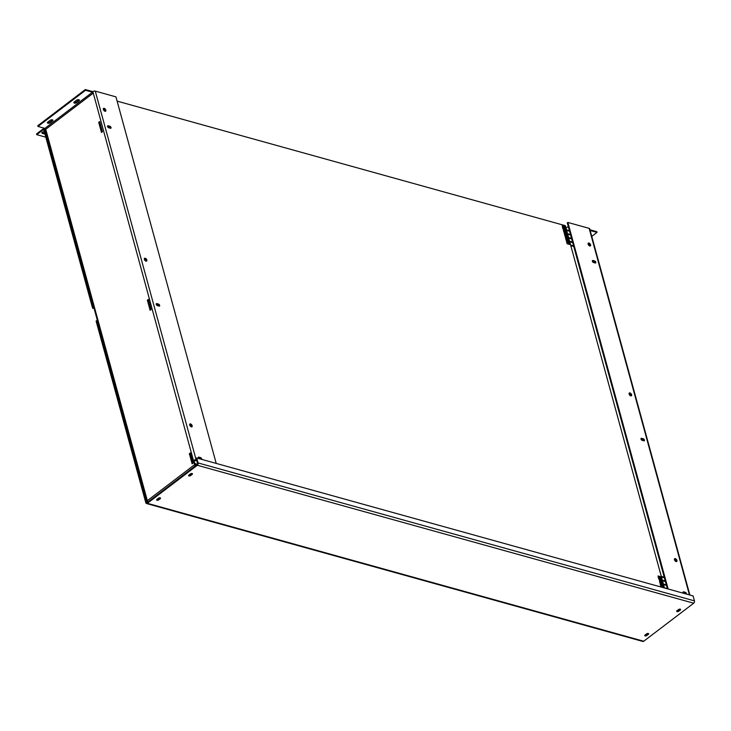 <?xml version="1.0" encoding="UTF-8"?>
<svg xmlns="http://www.w3.org/2000/svg" width="731" height="731" viewBox="0 0 731 731"><rect width="100%" height="100%" fill="white"/><g stroke="black" fill="none" stroke-linecap="round" stroke-linejoin="round"><path stroke-width="1.1" d="M645.107 635.906A1.206 0.594 164.7 0 0 646.761 635.541L648.36 634.325A1.206 0.594 164.7 0 0 648.662 633.768A1.206 0.594 164.7 0 0 647.858 633.43A1.206 0.594 164.7 0 0 646.643 633.85L645.044 635.065A1.206 0.594 164.7 0 0 644.742 635.623A1.206 0.594 164.7 0 0 645.107 635.906M644.916 635.184A1.206 0.594 164.7 0 0 646.56 634.81L648.159 633.594A1.206 0.594 164.7 0 0 648.296 633.475M677.052 611.591A1.206 0.594 164.7 0 0 678.715 611.226L680.305 610.01A1.206 0.594 164.7 0 0 680.616 609.453A1.206 0.594 164.7 0 0 679.803 609.115A1.206 0.594 164.7 0 0 678.587 609.535L676.997 610.75A1.206 0.594 164.7 0 0 676.687 611.308A1.206 0.594 164.7 0 0 677.052 611.591M676.86 610.869A1.206 0.594 164.7 0 0 678.514 610.495L680.113 609.279A1.206 0.594 164.7 0 0 680.241 609.161M156.982 500.269A1.206 0.594 164.7 0 0 158.636 499.903L160.235 498.688A1.206 0.594 164.7 0 0 160.537 498.131A1.206 0.594 164.7 0 0 159.733 497.793A1.206 0.594 164.7 0 0 158.517 498.204L156.918 499.419A1.206 0.594 164.7 0 0 156.617 499.977A1.206 0.594 164.7 0 0 156.982 500.269M156.79 499.538A1.206 0.594 164.7 0 0 158.435 499.172L160.034 497.957A1.206 0.594 164.7 0 0 160.171 497.838M188.927 475.954A1.206 0.594 164.7 0 0 190.59 475.589L192.18 474.364A1.206 0.594 164.7 0 0 192.491 473.816A1.206 0.594 164.7 0 0 191.677 473.478A1.206 0.594 164.7 0 0 190.462 473.889L188.872 475.104A1.206 0.594 164.7 0 0 188.561 475.662A1.206 0.594 164.7 0 0 188.927 475.954M188.735 475.223A1.206 0.594 164.7 0 0 190.389 474.858L191.988 473.642A1.206 0.594 164.7 0 0 192.116 473.524M94.135 308.592L92.59 308.162L43.878 130.118A0.868 0.585 -74.5 0 0 43.111 129.826L36.751 134.668L45.815 137.181M197.333 465.272A1.736 1.17 -74.5 0 0 198.083 462.942L196.73 457.999L693.098 595.929L694.45 600.873A1.736 1.17 105.5 0 1 693.701 603.203L197.333 465.272L147.36 503.303A1.736 1.17 -74.5 0 1 146.502 503.522A1.736 1.17 -74.5 0 1 145.816 502.727L96.108 321.028L97.479 320.808M147.187 502.508L146.392 502.288L96.684 320.589M93.961 307.952L93.166 307.733L44.454 129.679A1.736 1.17 -74.5 0 0 43.769 128.884A1.736 1.17 -74.5 0 0 42.91 129.095L36.55 133.937L36.751 134.668M693.701 603.203L643.737 641.233A1.736 1.17 105.5 0 1 642.869 641.452L146.502 503.522M146.392 502.288A0.868 0.585 -74.5 0 0 147.169 502.581L197.132 464.55A0.868 0.585 -74.5 0 0 197.507 463.381L196.155 458.438L196.73 457.999M93.166 307.733L92.59 308.162M44.774 133.389A1.69 0.832 -15.3 0 1 44.591 133.344L42.188 132.676A1.69 0.832 -15.3 0 1 41.959 132.585M44.299 131.653A1.69 0.832 164.7 0 0 42.581 132.046A1.69 0.832 164.7 0 0 41.877 133.005A1.69 0.832 164.7 0 0 42.389 133.407L44.792 134.075A1.69 0.832 164.7 0 0 44.975 134.12M664.452 587.971L565.337 225.669L117.106 101.116M568.38 226.884A7.712 3.783 164.7 0 0 565.876 227.633M566.498 229.899L569.431 230.713M566.644 230.42L569.577 231.234M567.539 233.701L570.472 234.523M567.685 234.231L570.619 235.044M568.581 237.511L571.514 238.324M568.727 238.041L571.66 238.854M570.664 245.132L573.597 245.945M570.81 245.653L573.744 246.466M661.29 576.412L664.223 577.234M661.436 576.942L664.369 577.755M663.373 584.032L666.307 584.846M663.52 584.553L666.453 585.376M664.415 587.843L667.348 588.656M564.771 226.354L565.62 229.251L565.529 226.564L566.607 229.708L565.556 226.573L565.94 229.342L564.451 226.263L565.182 229.132L564.771 226.354M564.012 226.144L564.862 229.041L563.702 226.053L564.113 228.83L564.012 226.144M563.354 228.629L562.212 225.641L562.824 228.657L562.185 225.632L563.354 228.629M562.943 225.842L563.674 228.712L562.971 225.852M565.492 232.741L564.305 229.744L564.396 232.431L563.546 229.534L564.688 232.641L563.985 229.653L565.465 232.732L564.771 229.872L566.251 232.951L565.812 230.164L567.009 233.162L566.571 230.366L567.42 233.271L566.598 230.375L566.982 233.152L565.84 230.164L566.223 232.942L564.743 229.863L565.465 232.732M563.957 232.312L563.254 229.452L563.957 232.312M568.471 237.1L567.64 234.185M566.534 233.883L567.265 236.743M566.973 236.67L566.123 233.765M565.026 233.463L565.757 236.323M565.465 236.25L564.615 233.344L565.438 236.241M564.268 233.253L564.999 236.122L564.295 233.262M566.534 236.542L565.812 233.673M566.096 233.756L566.954 236.661M567.293 236.753L566.562 233.883M566.854 233.966L567.704 236.871M566.827 240.143L566.096 237.127L566.799 240.133M568.654 237.986L569.504 240.892L568.362 237.904M567.896 237.776L568.745 240.682L567.923 237.785M568.334 240.563L567.603 237.694M567.137 237.566L567.996 240.472M567.576 240.353L566.854 237.484L567.548 240.344M565.31 237.054L566.041 239.923M566.507 240.051L565.657 237.155M567.868 243.953L567.137 241.084L567.841 243.944M569.696 241.797L570.573 244.702L569.723 241.797M570.134 244.583L568.937 241.586L569.814 244.492M568.179 241.376L569.038 244.273L568.206 241.376M567.896 241.294L568.279 244.063M567.11 243.743L566.379 240.874M566.351 240.865L567.082 243.734M567.548 243.862L566.699 240.965M567.868 241.285L568.59 244.154M568.617 241.495L569.348 244.364M567.521 243.852L566.671 240.956M659.536 579.043L658.814 576.174M661.052 576.796L662.213 579.793M660.614 576.677L661.464 579.582M661.052 579.464L660.321 576.595M660.733 579.381L659.883 576.476L660.705 579.372M660.294 579.254L659.563 576.384L660.267 579.244M658.777 578.833L658.055 575.964L658.658 578.952M659.225 578.961L658.366 576.055M659.508 579.034L659.124 576.266M660.294 576.595L661.025 579.455M661.491 579.592L660.632 576.686M662.304 580.103L661.391 576.896M659.198 578.952L658.339 576.046M660.577 582.854L659.855 579.985M662.405 580.697L663.255 583.603L662.432 580.706M661.656 580.487L662.505 583.393L661.674 580.496M662.843 583.484L662.122 580.615L662.505 583.393M662.094 583.274L661.363 580.405M660.897 580.277L661.747 583.183M661.336 583.064L660.605 580.195L661.308 583.055M660.139 580.067L660.988 582.972L660.166 580.076M659.38 579.857L659.791 582.634M660.267 582.762L659.408 579.866M659.828 579.975L660.55 582.845M664.305 587.432L663.474 584.508M662.377 584.206L663.108 587.075M662.816 586.993L661.966 584.087M660.87 583.786L661.592 586.655M661.308 586.573L660.449 583.667M660.111 583.576L660.742 586.573M660.861 586.454L660.139 583.585M661.281 586.564L660.422 583.667M662.377 586.874L661.646 584.005M661.939 584.087L663.108 587.221L662.405 584.215M662.697 584.297L663.547 587.194M98.703 122.315L99.663 121.584L102.431 131.708L101.472 132.439L98.703 122.315M594.714 262.84L594.358 261.515M147.351 300.149L148.311 299.418L151.079 309.551L150.12 310.273L147.351 300.149M643.371 440.683L643.006 439.349M189.356 453.677L190.316 452.955L193.085 463.079L192.125 463.81L189.356 453.677M194.848 463.573L197.37 464.267M196.502 465.026L195.14 464.651M685.239 593.746L685.011 592.878M676.924 560.421A1.736 0.959 52.7 0 0 675.892 558.932A1.736 0.959 52.7 0 0 674.64 558.703A1.736 0.959 52.7 0 0 674.448 559.736A1.736 0.959 52.7 0 0 675.481 561.225A1.736 0.959 52.7 0 0 676.742 561.463A1.736 0.959 52.7 0 0 676.924 560.421A1.736 0.959 52.7 0 0 675.289 558.621A1.736 0.959 52.7 0 0 674.448 559.736A1.736 0.959 52.7 0 0 676.084 561.536A1.736 0.959 52.7 0 0 676.924 560.421M631.602 394.74A1.736 0.959 52.7 0 0 630.57 393.251A1.736 0.959 52.7 0 0 629.309 393.013A1.736 0.959 52.7 0 0 629.126 394.055A1.736 0.959 52.7 0 0 630.159 395.544A1.736 0.959 52.7 0 0 631.41 395.773A1.736 0.959 52.7 0 0 631.602 394.74A1.736 0.959 52.7 0 0 629.967 392.94A1.736 0.959 52.7 0 0 629.126 394.055A1.736 0.959 52.7 0 0 630.762 395.855A1.736 0.959 52.7 0 0 631.602 394.74M590.593 244.858A1.736 0.959 52.7 0 0 589.561 243.368A1.736 0.959 52.7 0 0 588.309 243.131A1.736 0.959 52.7 0 0 588.117 244.163A1.736 0.959 52.7 0 0 589.149 245.653A1.736 0.959 52.7 0 0 590.41 245.89A1.736 0.959 52.7 0 0 590.593 244.858A1.736 0.959 52.7 0 0 588.958 243.048A1.736 0.959 52.7 0 0 588.117 244.163A1.736 0.959 52.7 0 0 589.753 245.972A1.736 0.959 52.7 0 0 590.593 244.858M592.357 261.25A1.206 0.667 52.7 0 0 593.49 262.502L595.208 262.977A1.206 0.667 52.7 0 0 595.655 262.922A1.206 0.667 52.7 0 0 595.664 261.881A1.206 0.667 52.7 0 0 594.65 260.958L592.932 260.474A1.206 0.667 52.7 0 0 592.485 260.528A1.206 0.667 52.7 0 0 592.357 261.25M641.005 439.084A1.206 0.667 52.7 0 0 642.138 440.336L643.856 440.82A1.206 0.667 52.7 0 0 644.313 440.766A1.206 0.667 52.7 0 0 644.313 439.715A1.206 0.667 52.7 0 0 643.307 438.792L641.59 438.317A1.206 0.667 52.7 0 0 641.133 438.372A1.206 0.667 52.7 0 0 641.005 439.084M686.455 594.084A1.206 0.667 52.7 0 0 686.199 593.06A1.206 0.667 52.7 0 0 685.303 592.32L683.586 591.845A1.206 0.667 52.7 0 0 683.138 591.9A1.206 0.667 52.7 0 0 683.01 592.622A1.206 0.667 52.7 0 0 683.293 593.207M678.048 610.75A1.087 0.53 164.7 0 0 678.222 610.339A1.087 0.53 164.7 0 0 677.884 610.074M646.103 635.065A1.087 0.53 164.7 0 0 646.277 634.654A1.087 0.53 164.7 0 0 645.93 634.389M668.143 588.994L567.859 222.443L589.159 228.364A1.736 0.85 -15.3 0 1 589.689 228.776L689.881 595.034M567.859 222.443L567.293 222.882L667.385 588.784M595.253 262.996A1.206 0.667 52.7 0 0 594.075 261.387L592.357 260.912A1.206 0.667 52.7 0 0 592.311 260.903M643.91 440.83A1.206 0.667 52.7 0 0 642.732 439.23L641.014 438.755A1.206 0.667 52.7 0 0 640.959 438.737M685.833 593.91A1.206 0.667 52.7 0 0 684.728 592.759L683.01 592.284A1.206 0.667 52.7 0 0 682.964 592.274M591.772 236.396L597.008 232.412L596.807 231.681L589.954 229.781M597.008 232.412L590.155 230.503M676.129 560.64A1.206 0.667 52.7 0 0 675.444 559.626A1.206 0.667 52.7 0 0 674.576 559.407L676.047 561.326A1.206 0.667 52.7 0 0 676.129 560.64M675.983 561.326A1.206 0.667 52.7 0 0 676.001 560.732A1.206 0.667 52.7 0 0 674.567 559.462M674.567 559.763A1.581 0.877 52.7 0 0 676.047 561.408A1.581 0.877 52.7 0 0 676.815 560.394A1.581 0.877 52.7 0 0 675.325 558.749A1.581 0.877 52.7 0 0 674.567 559.763M630.807 394.95A1.206 0.667 52.7 0 0 630.122 393.945A1.206 0.667 52.7 0 0 629.254 393.726L630.716 395.635A1.206 0.667 52.7 0 0 630.807 394.95M630.652 395.645A1.206 0.667 52.7 0 0 630.679 395.051A1.206 0.667 52.7 0 0 629.236 393.781M629.236 394.082A1.581 0.877 52.7 0 0 630.725 395.727A1.581 0.877 52.7 0 0 631.483 394.713A1.581 0.877 52.7 0 0 629.994 393.068A1.581 0.877 52.7 0 0 629.236 394.082M589.798 245.068A1.206 0.667 52.7 0 0 589.113 244.063A1.206 0.667 52.7 0 0 588.254 243.843L589.698 245.762A1.206 0.667 52.7 0 0 589.798 245.068M589.652 245.753A1.206 0.667 52.7 0 0 589.67 245.168A1.206 0.667 52.7 0 0 588.236 243.898M588.236 244.2A1.581 0.877 52.7 0 0 589.716 245.835A1.581 0.877 52.7 0 0 590.484 244.821A1.581 0.877 52.7 0 0 588.994 243.185A1.581 0.877 52.7 0 0 588.236 244.2M105.84 110.153A1.736 0.959 52.7 0 0 104.807 108.663A1.736 0.959 52.7 0 0 103.546 108.426A1.736 0.959 52.7 0 0 103.363 109.458A1.736 0.959 52.7 0 0 104.396 110.948A1.736 0.959 52.7 0 0 105.648 111.185A1.736 0.959 52.7 0 0 105.84 110.153A1.736 0.959 52.7 0 0 104.204 108.343A1.736 0.959 52.7 0 0 103.363 109.458A1.736 0.959 52.7 0 0 104.999 111.267A1.736 0.959 52.7 0 0 105.84 110.153M146.84 260.035A1.736 0.959 52.7 0 0 145.807 258.546A1.736 0.959 52.7 0 0 144.555 258.308A1.736 0.959 52.7 0 0 144.363 259.35A1.736 0.959 52.7 0 0 145.396 260.839A1.736 0.959 52.7 0 0 146.657 261.077A1.736 0.959 52.7 0 0 146.84 260.035A1.736 0.959 52.7 0 0 145.204 258.235A1.736 0.959 52.7 0 0 144.363 259.35A1.736 0.959 52.7 0 0 145.999 261.15A1.736 0.959 52.7 0 0 146.84 260.035M192.162 425.716A1.736 0.959 52.7 0 0 191.129 424.236A1.736 0.959 52.7 0 0 189.877 423.998A1.736 0.959 52.7 0 0 189.694 425.031A1.736 0.959 52.7 0 0 190.727 426.52A1.736 0.959 52.7 0 0 191.979 426.758A1.736 0.959 52.7 0 0 192.162 425.716A1.736 0.959 52.7 0 0 190.526 423.916A1.736 0.959 52.7 0 0 189.694 425.031A1.736 0.959 52.7 0 0 191.33 426.831A1.736 0.959 52.7 0 0 192.162 425.716M157.978 499.419A1.087 0.53 164.7 0 0 158.152 499.008A1.087 0.53 164.7 0 0 157.805 498.743M189.923 475.104A1.087 0.53 164.7 0 0 190.097 474.693A1.087 0.53 164.7 0 0 189.758 474.428M107.585 126.545A1.206 0.667 52.7 0 0 108.727 127.797L110.445 128.272A1.206 0.667 52.7 0 0 110.893 128.217A1.206 0.667 52.7 0 0 110.893 127.176A1.206 0.667 52.7 0 0 109.888 126.244L108.17 125.769A1.206 0.667 52.7 0 0 107.713 125.823A1.206 0.667 52.7 0 0 107.585 126.545M156.242 304.379A1.206 0.667 52.7 0 0 157.375 305.631L159.093 306.106A1.206 0.667 52.7 0 0 159.541 306.061A1.206 0.667 52.7 0 0 159.541 305.01A1.206 0.667 52.7 0 0 158.536 304.087L156.818 303.612A1.206 0.667 52.7 0 0 156.37 303.657A1.206 0.667 52.7 0 0 156.242 304.379M201.683 459.379A1.206 0.667 52.7 0 0 201.436 458.355A1.206 0.667 52.7 0 0 200.541 457.615L198.823 457.14A1.206 0.667 52.7 0 0 198.366 457.195A1.206 0.667 52.7 0 0 198.238 457.917A1.206 0.667 52.7 0 0 198.53 458.501M148.064 501.895A1.736 0.959 -127.3 0 1 147.342 500.68L194.592 464.715L92.874 91.649A1.736 0.85 -15.3 0 1 95.268 91.119L115.946 96.867L216.221 463.417M147.306 502.937A1.736 0.85 164.7 0 1 147.744 502.142L45.742 129.286L93.276 93.111A0.868 0.484 52.7 0 0 92.462 92.207L85.518 90.278L37.985 126.463L44.92 128.391A0.868 0.484 -127.3 0 1 45.742 129.286M195.716 465.629A0.868 0.484 52.7 0 1 195.204 464.889L194.081 460.758L196.749 460.603M147.196 502.553L44.902 128.629A1.736 0.85 -15.3 0 1 44.911 128.382L92.462 92.207M194.081 460.758L193.459 460.585M196.566 459.954L196.136 459.836A1.736 0.85 164.7 0 0 193.752 460.366M201.071 459.205A1.206 0.667 52.7 0 0 199.965 458.054L198.247 457.579A1.206 0.667 52.7 0 0 198.202 457.56M158.965 305.43L159.139 306.088A1.206 0.667 52.7 0 0 157.96 304.525L156.242 304.041A1.206 0.667 52.7 0 0 156.196 304.032M110.491 128.281A1.206 0.667 52.7 0 0 109.312 126.682L107.594 126.207A1.206 0.667 52.7 0 0 107.548 126.198M92.928 91.841A1.736 0.959 52.7 0 0 92.261 91.476L85.317 89.547L85.518 90.278M85.317 89.547L37.784 125.732L37.985 126.463M73.95 102.294A1.69 0.832 164.7 0 0 76.499 101.865L78.738 100.165A1.69 0.832 164.7 0 0 79.076 99.8M47.497 122.424A1.69 0.832 164.7 0 0 50.046 122.004L52.285 120.304A1.69 0.832 164.7 0 0 52.623 119.939M50.247 122.735L52.477 121.026A1.69 0.832 164.7 0 0 52.906 120.249A1.69 0.832 164.7 0 0 51.773 119.783A1.69 0.832 164.7 0 0 50.073 120.359L47.844 122.059A1.69 0.832 164.7 0 0 47.414 122.845A1.69 0.832 164.7 0 0 48.548 123.311A1.69 0.832 164.7 0 0 50.247 122.735L50.046 122.004M76.7 102.596L78.93 100.896A1.69 0.832 164.7 0 0 79.359 100.12A1.69 0.832 164.7 0 0 78.226 99.654A1.69 0.832 164.7 0 0 76.527 100.229L74.288 101.929A1.69 0.832 164.7 0 0 73.868 102.706A1.69 0.832 164.7 0 0 75.001 103.172A1.69 0.832 164.7 0 0 76.7 102.596L76.499 101.865M194.592 464.715A1.736 0.959 52.7 0 0 195.314 465.93M191.367 425.935A1.206 0.667 52.7 0 0 190.681 424.921A1.206 0.667 52.7 0 0 189.822 424.702L191.284 426.621A1.206 0.667 52.7 0 0 191.367 425.935M191.22 426.621A1.206 0.667 52.7 0 0 191.239 426.027A1.206 0.667 52.7 0 0 189.804 424.757M189.804 425.067A1.581 0.877 52.7 0 0 191.294 426.703A1.581 0.877 52.7 0 0 192.052 425.689A1.581 0.877 52.7 0 0 190.563 424.053A1.581 0.877 52.7 0 0 189.804 425.067M146.045 260.245A1.206 0.667 52.7 0 0 145.359 259.24A1.206 0.667 52.7 0 0 144.491 259.021L145.962 260.94A1.206 0.667 52.7 0 0 146.045 260.245M145.898 260.94A1.206 0.667 52.7 0 0 145.917 260.346A1.206 0.667 52.7 0 0 144.482 259.076M144.473 259.377A1.581 0.877 52.7 0 0 145.962 261.022A1.581 0.877 52.7 0 0 146.73 260.008A1.581 0.877 52.7 0 0 145.241 258.363A1.581 0.877 52.7 0 0 144.473 259.377M105.036 110.363A1.206 0.667 52.7 0 0 104.359 109.358A1.206 0.667 52.7 0 0 103.491 109.138L104.953 111.048A1.206 0.667 52.7 0 0 105.036 110.363M104.889 111.048A1.206 0.667 52.7 0 0 104.917 110.463A1.206 0.667 52.7 0 0 103.473 109.193M103.473 109.495A1.581 0.877 52.7 0 0 104.962 111.13A1.581 0.877 52.7 0 0 105.721 110.116A1.581 0.877 52.7 0 0 104.231 108.48A1.581 0.877 52.7 0 0 103.473 109.495M646.56 634.81L646.761 635.541M678.514 610.495L678.715 611.226M158.435 499.172L158.636 499.903M190.389 474.858L190.59 475.589M45.249 129.899L44.454 129.679M147.36 503.303L643.737 641.233M198.083 462.942L694.45 600.873M43.111 129.826L43.851 130.036M191.988 473.642L192.18 474.364M160.034 497.957L160.235 498.688M680.113 609.279L680.305 610.01M648.159 633.594L648.36 634.325M44.591 133.344L44.792 134.075M42.188 132.676L42.389 133.407M569.769 241.842L572.702 242.665M569.623 241.321L572.556 242.135M662.478 580.752L665.411 581.565M662.332 580.222L665.265 581.035M110.116 127.285L110.381 128.254M158.764 305.119L159.029 306.097M200.76 458.657L200.906 459.159M689.443 594.915L589.159 228.364M683.01 592.284L683.586 591.845M684.728 592.759L685.303 592.32M641.014 438.755L641.59 438.317M642.732 439.23L643.307 438.792M592.357 260.912L592.932 260.474M594.075 261.387L594.65 260.958M95.268 91.119L196.136 459.836M52.285 120.304L52.477 121.026M78.738 100.165L78.93 100.896M198.247 457.579L198.823 457.14M199.965 458.054L200.541 457.615M156.242 304.041L156.818 303.612M157.96 304.525L158.536 304.087M107.594 126.207L108.17 125.769M109.312 126.682L109.888 126.244M43.769 128.884L45.066 129.241M572.528 242.043L569.595 241.23M665.247 580.953L662.313 580.131M110.308 127.596L110.491 128.254"/></g></svg>
